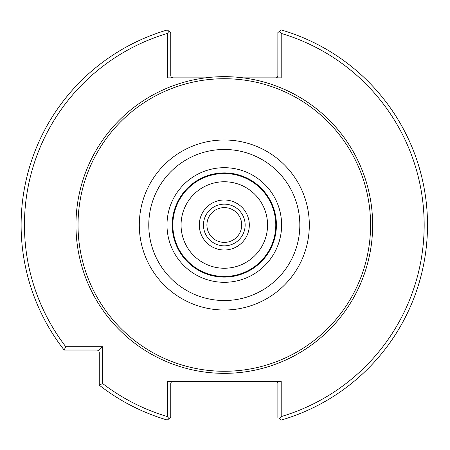 <?xml version="1.0" encoding="UTF-8"?>
<svg xmlns="http://www.w3.org/2000/svg" width="450" height="450" viewBox="0 0 450 450"><rect width="100%" height="100%" fill="white"/><g stroke="black" fill="none" stroke-linecap="round" stroke-linejoin="round"><path stroke-width="0.67" d="M279.591 418.731L281.329 420.03L279.591 418.731A562.652 397.851 90 0 0 281.199 416.588L281.199 381.302L167.411 381.302L167.411 416.588A199.856 199.856 0 0 1 102.6 383.524A1570.089 1110.223 90 0 1 99.264 385.161L99.264 352.125L98.657 350.651L97.183 350.044L64.148 350.044A1570.089 1110.223 0 0 1 65.779 346.708L102.6 346.708L102.6 383.524M65.779 346.708A199.856 199.856 0 0 1 167.411 33.413L167.411 77.867L205.369 77.867A148.348 148.348 0 0 0 76.5 237.645A148.348 148.348 0 0 0 230.636 373.213A148.348 148.348 0 0 0 372.651 225A148.348 148.348 0 0 0 243.242 77.867L281.199 77.867L281.199 33.413A199.856 199.856 0 0 1 281.199 416.588M275.782 77.867L277.256 77.259L277.852 76.016L277.869 32.558L281.329 29.97L279.591 31.269A562.652 397.851 90 0 1 281.199 33.413M277.869 417.442L277.869 383.383L277.256 381.915L275.782 381.302M172.834 381.302L171.534 381.757L170.764 383.152L170.747 417.442L169.02 418.731A562.652 397.851 -90 0 1 167.411 416.588M167.411 33.413A562.652 397.851 -90 0 1 169.02 31.269L167.287 29.97L170.747 32.558L170.764 76.016L171.36 77.259L172.834 77.867M277.869 32.558L279.591 31.269M169.02 31.269L170.747 32.558M243.242 77.867A148.348 148.348 0 0 0 205.369 77.867M281.329 420.03A203.192 203.192 0 0 0 281.329 29.97M99.264 385.161A203.192 203.192 0 0 0 167.287 420.03L169.02 418.731M167.287 29.97A203.192 203.192 0 0 0 64.148 350.044M102.6 346.708L98.657 350.651M370.581 225A146.278 146.278 0 0 0 151.172 98.319A146.278 146.278 0 0 0 151.172 351.681A146.278 146.278 0 0 0 370.581 225M276.407 225A52.099 52.099 0 0 0 198.259 179.882A52.099 52.099 0 0 0 198.259 270.118A52.099 52.099 0 0 0 276.407 225M275.782 225A51.474 51.474 0 0 0 198.568 180.422A51.474 51.474 0 0 0 198.568 269.578A51.474 51.474 0 0 0 275.782 225M267.553 225A43.245 43.245 0 0 0 202.686 187.549A43.245 43.245 0 0 0 202.686 262.451A43.245 43.245 0 0 0 267.553 225M241.712 225A17.404 17.404 0 0 0 215.606 209.931A17.404 17.404 0 0 0 215.606 240.069A17.404 17.404 0 0 0 241.712 225M245.149 225A20.841 20.841 0 0 0 213.885 206.949A20.841 20.841 0 0 0 213.885 243.051A20.841 20.841 0 0 0 245.149 225A20.841 20.841 0 0 0 213.885 206.949A20.841 20.841 0 0 0 213.885 243.051A20.841 20.841 0 0 0 245.149 225M309.319 225A85.011 85.011 0 0 0 181.806 151.38A85.011 85.011 0 0 0 181.806 298.62A85.011 85.011 0 0 0 309.319 225M299.829 225A75.521 75.521 0 0 0 186.547 159.593A75.521 75.521 0 0 0 186.547 290.407A75.521 75.521 0 0 0 299.829 225M281.616 225A57.313 57.313 0 0 0 195.654 175.365A57.313 57.313 0 0 0 195.654 274.635A57.313 57.313 0 0 0 281.616 225M249.317 225A25.009 25.009 0 0 0 211.804 203.344A25.009 25.009 0 0 0 211.804 246.656A25.009 25.009 0 0 0 249.317 225"/></g></svg>
